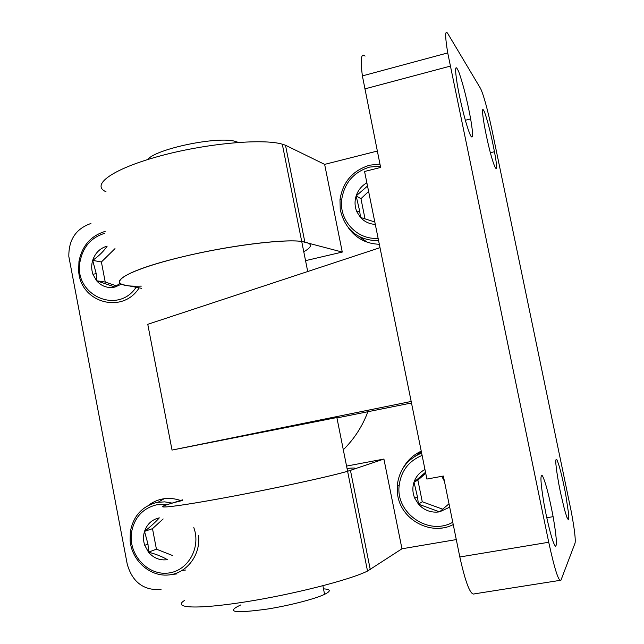 <?xml version="1.0" encoding="UTF-8"?>
<svg xmlns="http://www.w3.org/2000/svg" width="644" height="644" viewBox="0 0 644 644"><rect width="100%" height="100%" fill="white"/><g stroke="black" fill="none" stroke-linecap="round" stroke-linejoin="round"><path stroke-width="0.97" d="M367.901 411.717C362.403 426.344 354.208 439.023 343.3 449.762M176.979 573.925L172.351 574.392M148.04 505.596C157.861 498.255 168.704 496.54 180.553 500.469M161.048 589.574C143.628 590.612 132.366 582.152 127.246 564.192L68.828 256.489C68.634 239.697 76 228.692 90.941 223.484M379.316 244.261C366.364 243.834 356.108 238.425 348.549 228.032M446.099 527.605L440.319 528.169M403.12 467.979C407.33 460.404 413.368 454.801 421.248 451.154M346.561 466.087L383.913 459.051L401.961 548.785L456.282 539.583M106.002 191.743C90.603 185.134 112.016 169.179 158.416 156.42C204.631 143.596 262.269 138.235 282.297 144.175L285.501 145.238L324.64 164.381L377.295 151.066M324.64 164.381L342.278 252.07L301.714 241.428C282.273 238.803 224.804 246.225 178.163 257.866C131.344 269.466 109.094 281.533 123.922 284.906L141.744 288.351M305.546 260.651L342.278 252.07M185.593 570.021L182.284 570.423M143.821 536.122L143.781 535.671M158.118 502.215L164.228 498.673M184.603 600.417C171.739 608.186 196.879 609.554 245.139 601.931C293.245 594.396 350.119 579.85 367.515 571.051L401.961 548.785M182.566 499.841L166.241 504.952C152.781 509.315 177.036 506.578 224.853 497.74C272.517 488.949 329.575 476.584 347.599 471.271L383.913 459.051M367.241 242.216L359.69 236.895M415.686 455.888L421.345 451.661M350.457 470.402L370.268 569.586M285.501 145.238L304.821 241.927M240.719 604.949C225.368 612.202 234.263 613.571 267.421 609.047C289.542 605.537 315.19 598.888 324.576 594.34C331.193 591.063 330.831 589.236 323.497 588.866M147.605 159.575C155.703 148.933 216.778 136.117 234.971 141.294L238.385 142.396M198.545 535.438C200.904 555.241 186.358 573.885 167.915 575.028C149.497 576.469 131.867 560.393 130.128 540.888L130.289 531.976C133.244 515.965 142.203 506.095 157.184 502.376L164.671 501.861L172.157 503.101M148.498 552.19C153.65 558.179 159.929 560.666 167.343 559.66C162.409 556.658 156.13 554.17 148.498 552.19L147.991 544.14L144.522 531.372C143.121 535.985 143.185 540.63 144.723 545.307L148.498 552.19L156.42 549.155L172.415 555.474M159.318 517.865C152.04 519.499 147.106 523.999 144.522 531.372C150.728 526.478 155.663 521.978 159.318 517.865M167.215 504.638L156.806 504.767C142.702 508.261 134.258 517.551 131.481 532.636C128.349 553.792 146.607 574.883 166.909 573.176C187.275 572.033 201.443 548.213 193.804 527.565M163.157 518.951L152.491 528.668L144.522 531.372M152.491 528.668L156.42 549.155M139.176 287.852C122.36 314.763 80.057 302.439 78.673 270.907L78.954 261.528C82.054 245.871 90.788 235.833 105.149 231.397M115.002 248.624L101.39 261.979L92.68 260.369C98.902 255.974 103.732 251.224 107.154 246.129C100.029 248.173 95.207 252.923 92.68 260.369C91.287 265.087 91.384 269.747 92.945 274.344L96.576 280.76C101.615 286.387 107.757 288.488 115.01 287.047L121.531 284.109M104.69 233.313C91.166 237.475 82.939 246.934 80.017 261.673C73.368 294.686 117.538 315.351 136.142 287.264M101.39 261.979L105.23 282.048L96.576 280.76L96.206 273.555L92.68 260.369M120.009 283.159L115.01 287.047L96.576 280.76M105.23 282.048L116.556 285.904M453.231 524.562C430.925 536.227 400.761 519.716 397.63 494.656L397.3 485.174C399.256 469.742 407.37 459.043 421.635 453.07M424.968 469.54C419.638 472.277 415.984 476.48 414.003 482.155C412.297 487.508 412.53 492.829 414.696 498.118L418.447 504.155C424.211 510.442 431.255 513.01 439.57 511.859L449.697 507.174M422.11 455.405C408.65 461.015 401.003 471.094 399.151 485.64C395.585 513.147 428.63 536.09 452.764 522.26M425.732 473.292L417.884 480.126L422.263 501.757L418.447 504.155L417.465 496.902L414.003 482.155L425.523 472.269M449.013 503.793L439.57 511.859L418.447 504.155M422.263 501.757L442.702 509.195M417.884 480.126L414.003 482.155M378.616 240.8C357.831 240.373 345.039 229.989 340.241 209.654L339.992 199.704C342.769 181.994 352.654 170.491 369.64 165.186L379.944 164.075M366.863 182.799C361.654 185.81 358.08 190.181 356.148 195.913C354.458 201.419 354.715 206.756 356.937 211.932L360.495 217.439C364.464 221.745 369.398 224.064 375.291 224.394M380.354 166.096L369.624 167.086C353.628 172.077 344.323 182.912 341.698 199.592C339.002 220.57 357.251 240.148 378.108 238.28M374.8 221.971L360.495 217.439L359.682 211.119L356.148 195.913L367.515 186.036M368.618 191.477L360.954 198.69L356.148 195.913M360.954 198.69L365.043 218.92M559.749 580.405L474.556 593.832C470.651 595.885 465.741 583.601 459.824 556.98L443.37 476.045L426.9 479.056L364.568 171.473L380.628 167.464L362.387 75.903C360.246 59.151 361.147 52.55 365.076 56.117M491.976 129.959L571.3 511.795C574.48 529.03 575.736 539.463 575.068 543.077L560.948 580.22C558.718 582.031 554.645 569.376 548.728 542.256L447.725 52.913C444.996 36.016 445.004 29.544 447.757 33.512L480.577 88.526C483.636 95.062 487.436 108.876 491.976 129.959M380.008 247.674L147.766 324.302L172.037 450.076L336.868 417.545L347.599 471.271C330.67 476.319 275.688 488.297 228.942 496.983C163.246 509.299 143.853 509.887 182.679 500.436M486.027 134.089L484.425 125.886C481.801 110.414 481.881 105.93 484.666 112.434C487.983 122.022 491.251 135.111 494.455 151.71C500.267 182.22 492.99 168.02 486.027 134.089M459.373 95.562L457.361 85.016C454.632 67.66 455.155 63.402 458.922 72.241C463.213 84.469 467.125 100.021 470.651 118.898C473.235 134.355 473.195 139.909 470.539 135.57C467.238 128.1 463.511 114.761 459.373 95.562M546.12 514.636L544.035 503.833C540.541 482.871 540.026 473.549 542.481 475.868C545.613 482.276 549.155 495.872 553.107 516.665C556.271 534.882 557.116 544.784 555.643 546.362C553.486 544.631 550.314 534.061 546.12 514.636M560.441 492.306L558.815 484.038C555.651 466.071 554.975 457.9 556.778 459.526C559.209 464.726 562.164 476.254 565.657 494.117L568.708 514.467L568.37 519.885L566.841 517.164L564.514 509.654L560.441 492.306M441.768 476.335L444.432 481.269M336.949 417.924L411.484 402.983M303.767 251.74C313.282 246.443 312.59 243.005 301.714 241.428C283.4 238.771 227.976 245.71 182.163 256.884C117.699 272.203 101.277 287.522 141.318 286.113M347.044 468.494C357.468 467.343 357.653 468.269 347.599 471.271L367.515 571.051M411.178 401.462L172.037 450.076M364.665 88.944L450.236 66.139M459.824 556.98L548.728 542.256M322.886 585.758L324.576 594.34M282.297 144.175L307.719 271.526M234.971 141.294L235.237 142.646M131.481 532.636L130.289 531.976M147.991 544.14L144.723 545.307M80.017 261.673L78.954 261.528M96.206 273.555L92.945 274.344M399.151 485.64L397.3 485.174M417.465 496.902L414.696 498.118M341.698 199.592L339.992 199.704M359.682 211.119L356.937 211.932M362.387 75.903L447.725 52.913M490.374 152.717L494.455 151.71M465.33 120.259L470.651 118.898M546.772 517.744L553.107 516.665"/></g></svg>
